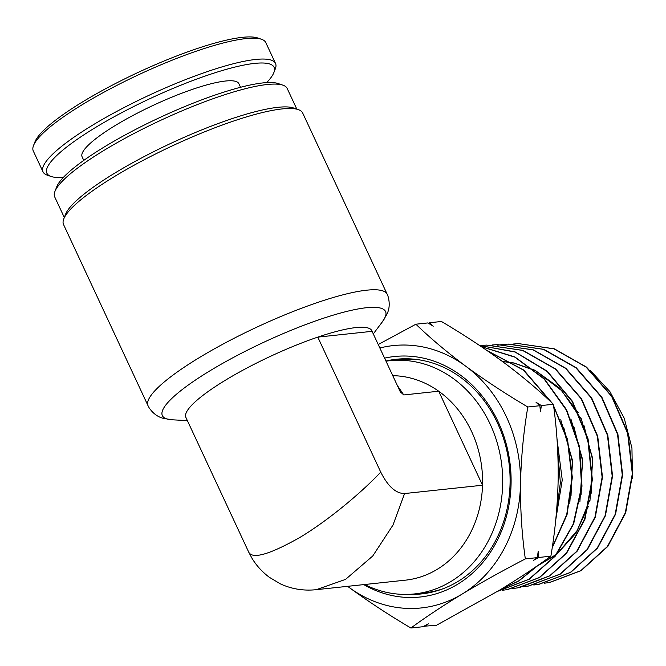 <?xml version="1.0" encoding="UTF-8"?>
<svg xmlns="http://www.w3.org/2000/svg" width="666" height="666" viewBox="0 0 666 666"><rect width="100%" height="100%" fill="white"/><g stroke="black" fill="none" stroke-linecap="round" stroke-linejoin="round"><path stroke-width="1" d="M63.387 177.389A125.333 24.043 -25 0 1 54.121 177.189A125.333 24.043 -25 0 1 51.074 176.473L47.303 175.175A128.263 24.6 -25 0 1 43.032 171.861L33.3 151.007A128.263 24.6 -25 0 1 33.508 145.596L34.948 141.875A125.333 24.043 -25 0 1 107.209 87.87A125.333 24.043 -25 0 1 257.742 37.987L261.522 39.277A128.263 24.6 -25 0 1 265.792 42.591L275.524 63.453A128.263 24.6 -25 0 1 275.316 68.856L273.876 72.577A125.333 24.043 -25 0 1 266.666 82.601M33.508 145.596A128.263 24.6 -25 0 1 107.459 90.326A128.263 24.6 -25 0 1 261.522 39.277M43.032 171.861A128.263 24.6 -25 0 1 117.191 111.189A128.263 24.6 -25 0 1 268.132 59.399A128.263 24.6 -25 0 1 275.524 63.453M240.543 87.288L238.878 83.716A86.488 16.592 155 0 0 132.109 115.909A86.488 16.592 155 0 0 82.109 156.818L83.774 160.389M51.074 176.473A125.333 24.043 -25 0 1 123.818 111.588A125.333 24.043 -25 0 1 266.866 63.337A125.333 24.043 -25 0 1 273.876 72.577M418.897 359.798A117.274 100.416 -96.1 0 0 399.417 359.665L389.627 360.714A117.274 100.416 83.9 0 1 490.159 424.117A117.274 100.416 83.9 0 1 414.527 593.93A117.274 100.416 83.9 0 1 364.635 584.515M471.62 431.576A102.614 87.862 -96.1 0 0 438.694 391.217L482.534 485.223A102.614 87.862 -96.1 0 0 471.62 431.576M385.997 361.18A117.274 100.416 83.9 0 1 389.627 360.714M392.757 375.674A102.614 87.862 83.9 0 1 438.694 391.217L403.779 394.946L400.274 391.791L372.078 331.327L317.79 337.121A102.614 19.68 155 0 0 226.165 379.753A102.614 19.68 155 0 0 185.664 416.933L248.618 551.931C252.139 559.548 269.181 554.745 299.733 537.529C329.437 519.755 362.629 491.408 380.744 472.127C387.937 486.413 395.879 493.556 404.578 493.548L392.973 525.091L372.76 555.993L345.546 579.395L316.275 589.676C303.696 591.017 291.708 589.077 280.311 583.841L269.239 577.231C262.004 571.761 256.177 565.317 251.781 557.908L248.618 551.931M54.912 191.492L56.71 186.838A124.6 23.901 -25 0 1 105.436 146.262A124.6 23.901 -25 0 1 278.205 83.558L282.925 85.173A128.263 24.6 155 0 0 105.07 149.725A128.263 24.6 155 0 0 54.912 191.492A128.263 24.6 155 0 0 54.704 196.903L64.319 217.516M63.753 218.964L65.551 214.31A128.263 24.6 -25 0 1 115.709 172.544A128.263 24.6 -25 0 1 293.564 107.992L298.285 109.607A131.926 25.308 155 0 0 115.351 176.007A131.926 25.308 155 0 0 63.753 218.964A131.926 25.308 155 0 0 63.536 224.525L148.068 405.794A131.926 25.308 -25 0 1 199.875 357.276A131.926 25.308 -25 0 1 387.204 294.28L388.078 296.445C389.91 303.055 389.518 308.982 386.921 314.235L382.342 321.869A123.135 23.618 155 0 0 338.47 313.619A123.135 23.618 155 0 0 210.714 370.346A123.135 23.618 155 0 0 172.328 419.805L163.536 418.406C157.842 417.016 153.047 413.503 149.159 407.85L148.068 405.794M372.078 331.327A102.614 19.68 155 0 0 317.79 337.121L380.744 472.127M400.274 391.791L400.507 392.274M397.311 385.431L403.779 394.946M316.275 589.676L405.444 580.161A102.614 87.862 83.9 0 0 482.534 485.223L404.578 493.548M387.204 294.28L302.68 113.012A131.926 25.308 155 0 0 298.285 109.607M296.811 109.099L287.196 88.486A128.263 24.6 155 0 0 282.925 85.173M414.527 593.93L424.317 592.882A117.274 100.416 -96.1 0 0 443.331 588.644M384.582 358.142A120.937 103.555 83.9 0 1 504.353 437.629A120.937 103.555 83.9 0 1 457.509 584.332A120.937 103.555 83.9 0 1 363.744 584.606M408.666 594.355A118.007 101.041 -96.1 0 0 421.378 593.93A118.007 101.041 -96.1 0 0 457.8 581.56A118.007 101.041 -96.1 0 0 505.144 443.872A118.007 101.041 -96.1 0 0 396.32 359.257A118.007 101.041 -96.1 0 0 385.922 361.014M399.342 358.991A118.007 101.041 -96.1 0 0 391.242 360.539M632.459 478.754L631.942 448.035L624.233 418.24L609.906 391.608L590.043 370.13M544.288 583.225L549.375 582.525L580.702 570.72L607.384 546.536L625.299 512.912L632.325 473.676L627.613 433.308L611.638 396.387L586.138 367.132L553.954 348.851L518.681 343.623L554.345 348.826L586.521 367.108L612.012 396.362L627.988 433.266L632.7 473.626L625.674 512.853L607.767 546.478L581.085 570.654L549.766 582.467M508.366 344.097L543.872 349.35L576.215 367.724L601.839 397.136L617.898 434.24L622.635 474.816L615.567 514.252L597.552 548.051L570.72 572.36L539.235 584.232L533.966 584.956M533.774 584.998L538.844 584.298L570.337 572.427L597.177 548.11L615.184 514.31L622.26 474.858L617.524 434.274L601.465 397.169L575.832 367.749L543.481 349.367L508.025 344.114L502.897 344.489M523.21 586.779L528.321 586.072L559.981 574.134L586.962 549.7L605.078 515.709L612.187 476.048L607.434 435.248L591.283 397.935L565.526 368.365L533.008 349.883L497.352 344.605L533.391 349.866L565.909 368.34L591.666 397.91L607.808 435.214L612.562 476.007L605.452 515.65L587.345 549.633L560.372 574.075L528.704 586.013M512.72 588.544L517.79 587.845L549.633 575.849L576.756 551.273L594.963 517.107L602.114 477.247L597.335 436.213L581.118 398.718L555.211 368.981L522.527 350.399L486.688 345.088L522.918 350.383L555.594 368.956L581.493 398.684L597.718 436.188L602.489 477.197L595.337 517.057L577.139 551.207L550.016 575.782L519.755 587.495M479.562 345.471L515.084 351.864L547.227 371.203L572.469 401.332L588.078 438.902L592.374 479.728L584.948 519.272L566.674 553.121L539.651 577.489L507.658 589.56M502.181 590.326L507.267 589.618L539.269 577.555L566.258 553.221L584.532 519.43L591.999 479.953L587.762 439.169L572.236 401.606L547.094 371.445L515.051 352.023L479.587 345.488M481.285 346.62L514.835 356.926L544.239 378.696L566.55 409.715L579.562 446.819L581.992 486.205L573.659 523.876L555.461 555.968L529.303 579.204L498.093 591.158M497.868 591.2L528.921 579.262L555.044 556.068L573.243 524.042L581.609 486.446L579.237 447.119L566.333 410.048L544.13 379.004L514.851 357.151L481.401 346.703M539.169 564.502L518.947 580.91L500.591 589.552M500.857 589.393L518.564 580.977L538.186 565.184M518.681 343.623L513.578 343.997M502.705 344.513L497.619 345.188M497.352 344.605L492.232 344.98M486.688 345.088L481.585 345.471M486.954 350.483L523.776 370.071L552.405 403.363M552.971 404.312L567.515 439.402L572.344 477.439L567.032 514.793L552.164 547.927M552.264 547.236L566.724 514.618L571.961 477.98L567.465 440.676L553.604 406.11M551.481 402.489L523.293 370.013L487.296 350.716M347.635 586.33A131.926 112.97 -96.1 0 0 348.892 587.27C368.132 601.365 388.802 614.951 410.905 628.013C425.566 617.249 442.615 605.943 462.062 594.105C481.593 582.384 502.68 570.654 525.332 558.907C521.861 534.523 520.263 509.415 520.521 483.599C521.112 457.684 523.543 432.151 527.822 407.001C505.669 393.897 484.998 380.311 465.8 366.25C446.886 352.114 430.244 338.103 415.892 324.209L378.23 344.522M415.892 324.209L427.905 322.927L433.216 326.215L429.412 322.76L441.433 321.478C463.578 334.582 484.257 348.168 503.446 362.229C522.369 376.365 539.002 390.376 553.363 404.27C556.834 428.654 558.433 453.762 558.166 479.578C557.584 505.494 555.153 531.027 550.874 556.177C535.988 567.099 518.939 578.396 499.708 590.084L436.446 625.291L423.876 626.231M428.463 323.268L429.412 322.76M527.822 407.001L539.843 405.719L536.038 402.264L541.341 405.552L553.363 404.27M525.332 558.907L537.345 557.625L538.203 551.356L538.852 557.459L550.874 556.177M541.341 405.552L540.492 411.821L539.843 405.719M410.905 628.013L422.927 626.731L428.338 623.842L424.433 626.573M538.852 557.459L533.441 560.356L537.345 557.625M556.984 438.752L562.254 479.961L555.694 520.254M557.758 451.898L560.364 482.7L556.41 512.82M538.453 565.251L556.385 554.362M557.259 553.654L577.28 530.394L589.635 500.474M591.192 493.24L592.39 458.891L583.915 425.358M580.76 418.348L561.704 390.676L536.13 371.145M535.081 370.612L514.285 363.178M513.669 363.045L502.422 361.471M581.135 494.338L582.3 459.79L573.726 426.065M571.037 495.754L572.244 461.038L563.677 427.139M537.162 565.9L537.72 565.667M538.27 565.434L555.894 555.003M556.743 554.328L575.757 533.349L588.361 506.385M589.968 500.616L592.765 458.782L581.077 418.165M578.171 412.629L559.482 387.987L535.439 370.571M534.415 370.063L514.044 363.02M513.436 362.895L502.347 361.422M579.895 501.898L582.683 459.773L570.887 418.897M569.788 503.321L572.618 460.914L560.755 419.755M348.892 587.27A131.926 112.97 -96.1 0 0 462.062 594.105A131.926 112.97 -96.1 0 0 520.521 483.599A131.926 112.97 -96.1 0 0 465.8 366.25A131.926 112.97 -96.1 0 0 379.845 347.993M416.142 593.756A118.007 101.041 -96.1 0 0 424.384 593.564M187.379 420.612L172.328 419.805M373.285 333.916L382.342 321.869"/></g></svg>
